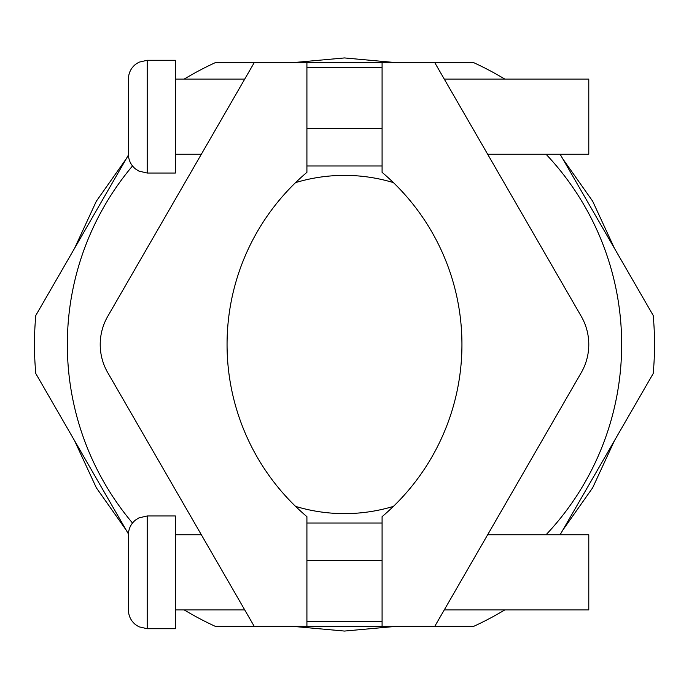 <?xml version="1.0" encoding="UTF-8"?>
<svg xmlns="http://www.w3.org/2000/svg" width="689" height="689" viewBox="0 0 689 689"><rect width="100%" height="100%" fill="white"/><g stroke="black" fill="none" stroke-linecap="round" stroke-linejoin="round"><path stroke-width="1.03" d="M444.259 609.92L588.785 609.92L588.785 534.759L487.657 534.759M175.385 515.966L175.385 628.712L147.196 628.712L147.196 515.966L175.385 515.966M147.196 515.966L138.928 517.887L135.561 519.997C130.919 523.829 128.533 528.747 128.404 534.759L128.404 609.92C128.533 615.932 130.919 620.849 135.561 624.682L138.928 626.801L147.196 628.712M147.196 173.034L138.928 171.113L135.561 169.003C130.919 165.171 128.533 160.253 128.404 154.241L128.404 79.08C128.533 73.068 130.919 68.151 135.561 64.318L138.928 62.199L147.196 60.287L147.196 173.034L175.385 173.034L175.385 60.287L147.196 60.287M444.259 79.08L588.785 79.08L588.785 154.241L487.657 154.241M184.239 79.08A310.05 310.05 0 0 1 215.33 62.639L254.232 62.639L107.768 316.311A56.369 56.369 0 0 0 107.768 372.689L254.232 626.361L215.33 626.361A310.05 310.05 0 0 1 184.239 609.92M382.085 128.404L382.085 172.345A225.492 225.492 0 0 1 382.085 516.655L382.085 560.596L306.915 560.596L306.915 516.655A225.492 225.492 0 0 1 306.915 172.345L306.915 128.404L382.085 128.404L382.085 62.639L473.67 62.639A310.05 310.05 0 0 1 504.761 79.08M128.421 533.966L35.819 373.567A310.05 310.05 0 0 1 35.819 315.433L128.421 155.034M295.581 506.389A169.115 169.115 0 0 0 393.419 506.389M546.05 534.759A277.167 277.167 0 0 0 546.05 154.241M132.503 165.954A277.167 277.167 0 0 0 132.503 523.046M560.123 154.241L653.181 315.433A310.05 310.05 0 0 1 653.181 373.567L560.123 534.759M382.085 67.333L306.915 67.333L306.915 62.639L382.085 62.639M504.761 609.92A310.05 310.05 0 0 1 473.67 626.361L306.915 626.361L306.915 621.667L382.085 621.667L382.085 560.596M382.085 626.361L382.085 621.667M393.419 182.611A169.115 169.115 0 0 0 295.581 182.611M637.058 401.498L572.43 513.443M254.232 626.361L306.915 626.361M306.915 62.639L254.232 62.639M434.768 62.639L581.232 316.311A56.369 56.369 0 0 1 581.232 372.689L434.768 626.361M306.915 67.333L306.915 128.404M382.085 165.989L306.915 165.989M306.915 523.011L382.085 523.011M306.915 560.596L306.915 621.667M175.385 534.759L201.343 534.759M175.385 79.08L244.741 79.08M74.558 248.324L96.331 201.222L126.233 158.815M292.825 62.639L344.5 57.936L396.175 62.639M562.767 158.815L592.669 201.214L614.442 248.324M74.558 440.676L96.331 487.778L126.233 530.186M292.825 626.361L344.5 631.064L396.175 626.361M562.758 530.186L592.669 487.778L614.442 440.676M175.385 154.241L201.343 154.241M175.385 609.92L244.741 609.92"/></g></svg>
